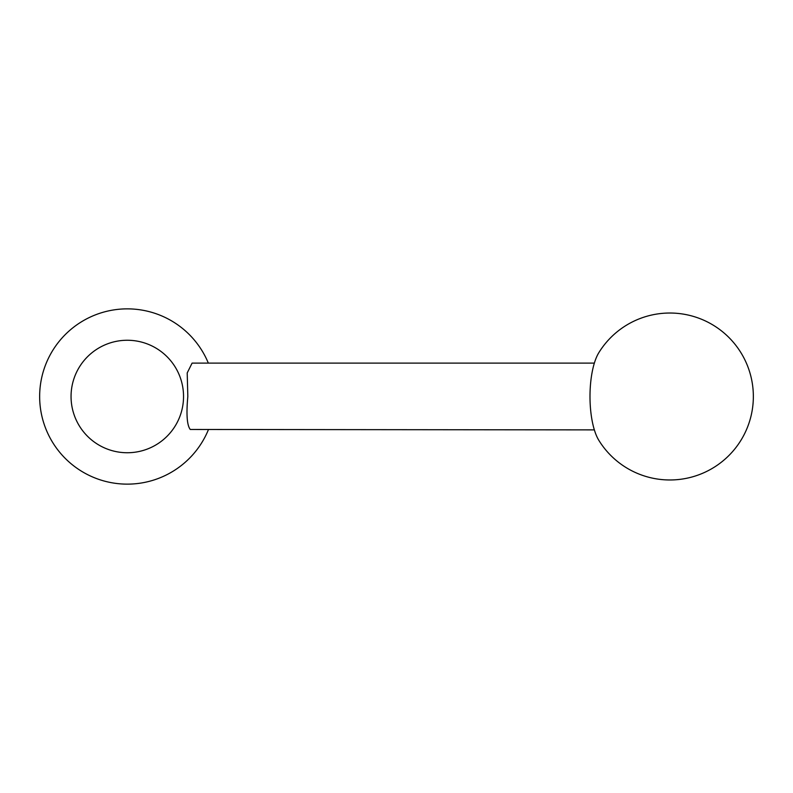 <?xml version="1.0" encoding="UTF-8"?>
<svg xmlns="http://www.w3.org/2000/svg" width="793" height="793" viewBox="0 0 793 793"><rect width="100%" height="100%" fill="white"/><g stroke="black" fill="none" stroke-linecap="round" stroke-linejoin="round"><path stroke-width="1.19" d="M71.053 396.5A56.244 56.244 0 0 0 127.296 452.744A56.244 56.244 0 0 0 183.54 396.5A56.244 56.244 0 0 0 127.296 340.256A56.244 56.244 0 0 0 71.053 396.5M208.331 363.115A87.646 87.646 0 0 0 39.65 396.5A87.646 87.646 0 0 0 208.331 429.885M594.354 429.885L190.27 429.469C186.999 425.365 186.177 414.382 187.822 396.5L187.207 372.928L192.094 363.115L594.354 363.115M598.814 352.707A50.088 17.129 90 0 0 589.992 396.5A50.088 17.129 90 0 0 598.814 440.293A83.473 83.473 0 0 0 753.35 396.5A83.473 83.473 0 0 0 598.814 352.707"/></g></svg>
